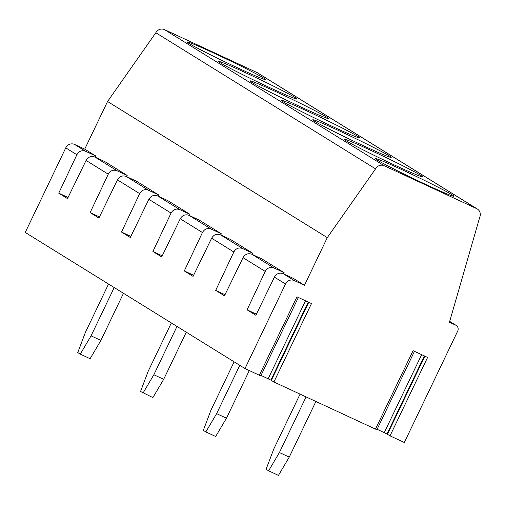 <?xml version="1.0" encoding="UTF-8"?>
<svg xmlns="http://www.w3.org/2000/svg" width="505" height="505" viewBox="0 0 505 505"><rect width="100%" height="100%" fill="white"/><g stroke="black" fill="none" stroke-linecap="round" stroke-linejoin="round"><path stroke-width="0.76" d="M107.559 101.499L84.726 149.145L74.576 144.436A6.817 6.451 121.8 0 0 65.77 147.858L25.25 232.439L244.994 368.568L259.368 375.24L296.946 296.807L311.49 303.555L273.912 381.988L375.474 429.111L413.052 350.678L427.596 357.426L390.018 435.859L404.322 442.494L457.694 331.091A4.545 4.299 121.8 0 0 455.756 325.182L449.444 322.253L479.75 217.213A6.817 6.451 -58.2 0 0 477.345 209.007L257.6 72.871A6.817 6.451 121.8 0 0 256.957 72.524L164.472 29.612A6.817 6.451 121.8 0 0 155.824 32.743L107.559 101.499L327.297 237.628L304.471 285.281L294.314 280.565L283.248 273.71C279.505 272.403 276.563 273.54 274.411 277.119L255.865 315.284L247.078 309.843L265.22 271.425L243.019 257.67L224.472 295.835L215.685 290.394L233.834 251.976L211.627 238.221C213.779 234.642 216.721 233.512 220.464 234.812L242.602 248.529C238.865 247.223 235.942 248.372 233.834 251.976M390.018 435.859L386.981 433.984L424.377 355.93M377.115 429.282L386.981 433.984M414.466 351.335L376.913 429.711L375.474 429.111M273.912 381.988L270.869 380.113L308.265 302.059M261.009 375.411L270.869 380.113M298.354 297.464L260.801 375.84L259.368 375.24M86.065 160.432C88.211 156.853 91.159 155.717 94.896 157.023L105.053 161.739L127.184 175.45L117.034 170.74C113.297 169.434 110.374 170.583 108.266 174.187L86.065 160.432L67.512 198.598L58.732 193.156L76.874 154.738L65.77 147.858M68.055 197.487L58.732 193.156M84.726 149.145L95.792 156.001L95.237 157.181M95.792 156.001L85.642 151.292C81.905 149.985 78.982 151.134 76.874 154.738M220.464 234.812L230.615 239.528L252.752 253.239L242.602 248.529M220.407 62.891A43.512 1.597 25.6 0 0 263.496 84.714A43.512 1.597 25.6 0 0 297.041 99.043A43.512 1.597 25.6 0 0 295.191 97.591A43.512 1.597 25.6 0 0 252.109 75.769A43.512 1.597 25.6 0 0 218.558 61.44A43.512 1.597 25.6 0 0 220.407 62.891M251.799 82.34A43.512 1.597 25.6 0 0 294.888 104.163A43.512 1.597 25.6 0 0 328.433 118.492A43.512 1.597 25.6 0 0 305.443 105.854A43.512 1.597 25.6 0 0 249.95 80.888A43.512 1.597 25.6 0 0 251.799 82.34M252.752 253.239L252.197 254.419M225.009 294.724L215.685 290.394M100.905 340.414L90.105 358.702L80.27 354.138L91.064 335.85L100.905 340.414L123.479 293.291M117.457 179.881C119.603 176.302 122.551 175.166 126.288 176.472L136.445 181.181L158.576 194.898L148.426 190.189C144.689 188.883 141.766 190.031 139.658 193.63L117.457 179.881L98.904 218.046L90.117 212.605L108.266 174.187M99.447 216.929L90.117 212.605M127.184 175.45L126.629 176.63M243.019 257.67C245.171 254.091 248.113 252.954 251.856 254.261L273.994 267.978C270.257 266.672 267.334 267.82 265.22 271.425M273.994 267.978L284.145 272.687L262.007 258.977L251.856 254.261M377.368 160.129A43.512 1.597 25.6 0 0 420.457 181.952A43.512 1.597 25.6 0 0 454.001 196.281A43.512 1.597 25.6 0 0 431.011 183.643A43.512 1.597 25.6 0 0 375.518 158.677A43.512 1.597 25.6 0 0 377.368 160.129M164.472 29.612L384.21 165.747L476.695 208.653A6.817 6.451 -58.2 0 1 477.345 209.007M384.21 165.747A6.817 6.451 121.8 0 0 375.562 168.872L327.297 237.628M244.994 368.568L285.514 283.993A6.817 6.451 -58.2 0 1 294.314 280.565M304.471 285.281L293.399 278.419L283.248 273.71M256.401 314.167L247.078 309.843M148.849 199.323C150.995 195.751 153.937 194.614 157.68 195.921L179.818 209.632C176.081 208.331 173.158 209.48 171.05 213.078L148.849 199.323L130.296 237.495L121.509 232.054L139.658 193.63M157.68 195.921L167.83 200.63L189.968 214.347L189.413 215.528M189.968 214.347L179.818 209.632M162.231 255.827L152.901 251.503L171.05 213.078M152.901 251.503L161.688 256.944L180.241 218.772C182.387 215.199 185.329 214.063 189.072 215.37L211.21 229.081C207.473 227.78 204.55 228.929 202.442 232.527L180.241 218.772M158.576 194.898L158.021 196.079M130.839 236.378L121.509 232.054M211.627 238.221L193.08 276.386L184.293 270.945L202.442 232.527M189.072 215.37L199.222 220.079L221.36 233.79L220.805 234.97M221.36 233.79L211.21 229.081M193.617 275.275L184.293 270.945M284.145 272.687L283.589 273.868M189.022 43.443A43.512 1.597 25.6 0 0 232.104 65.265A43.512 1.597 25.6 0 0 265.649 79.594A43.512 1.597 25.6 0 0 242.659 66.957A43.512 1.597 25.6 0 0 187.166 41.991A43.512 1.597 25.6 0 0 189.022 43.443M314.583 121.238A43.512 1.597 25.6 0 0 357.673 143.054A43.512 1.597 25.6 0 0 391.217 157.383A43.512 1.597 25.6 0 0 368.227 144.746A43.512 1.597 25.6 0 0 312.734 119.78A43.512 1.597 25.6 0 0 314.583 121.238M108.556 284.044L85.414 332.347L77.757 352.578L80.27 354.138M91.064 335.85L114.206 287.547M226.467 418.203L215.673 436.49L205.832 431.926L216.632 413.639L226.467 418.203L249.293 370.563M283.191 101.789A43.512 1.597 25.6 0 0 326.28 123.611A43.512 1.597 25.6 0 0 359.825 137.934A43.512 1.597 25.6 0 0 357.976 136.483A43.512 1.597 25.6 0 0 314.886 114.66A43.512 1.597 25.6 0 0 281.342 100.337A43.512 1.597 25.6 0 0 283.191 101.789M143.054 393.029L153.848 374.748L163.689 379.312L152.889 397.593L140.541 391.476L148.199 371.244L171.34 322.941M205.832 431.926L203.326 430.367L210.983 410.142L234.124 361.839M216.632 413.639L239.774 365.336M186.263 332.189L163.689 379.312M153.848 374.748L176.99 326.438M345.976 140.68A43.512 1.597 25.6 0 0 389.065 162.503A43.512 1.597 25.6 0 0 422.609 176.832A43.512 1.597 25.6 0 0 420.76 175.38A43.512 1.597 25.6 0 0 377.671 153.558A43.512 1.597 25.6 0 0 344.126 139.228A43.512 1.597 25.6 0 0 345.976 140.68M375.562 168.872L155.824 32.743M300.071 394.121L273.76 449.033L266.103 469.265L268.616 470.818L279.416 452.537L306.068 396.905M315.909 401.469L289.251 457.101L278.457 475.388L268.616 470.818M279.416 452.537L289.251 457.101M94.896 157.023L117.034 170.74M74.576 144.436L85.642 151.292M126.288 176.472L148.426 190.189M384.286 432.608L421.637 354.661M387.329 434.483L424.856 356.158M268.18 378.744L305.525 300.791M271.223 380.612L308.751 302.287M274.411 277.119L285.514 283.993M476.695 208.653L256.957 72.524M455.756 325.182L449.684 321.42M449.696 321.395L456.185 325.416"/></g></svg>
